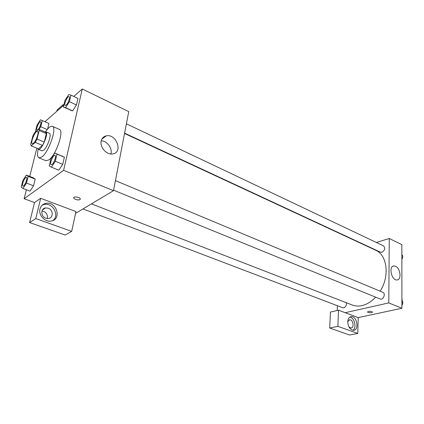 <?xml version="1.0" encoding="UTF-8"?>
<svg xmlns="http://www.w3.org/2000/svg" width="424" height="424" viewBox="0 0 424 424"><rect width="100%" height="100%" fill="white"/><g stroke="black" fill="none" stroke-linecap="round" stroke-linejoin="round"><path stroke-width="0.64" d="M33.438 143.291L32.293 143.704C29.966 143.052 35.484 130.094 37.566 131.318C39.39 131.726 36.12 141.245 33.438 143.291M37.036 139.019L39.188 130.523L38.632 129.166L34.556 132.717L32.834 136.024L30.682 144.414L31.201 145.829L35.277 142.39L37.036 139.019L44.234 142.082L46.327 133.618L39.188 130.523M31.201 145.829L38.346 148.813L42.474 145.427L35.277 142.39M38.632 129.166L45.739 132.256L46.327 133.618M44.234 142.082L42.474 145.427M37.725 148.554L38.335 149.349C41.356 151.167 49.226 132.685 45.819 131.763L44.843 131.869M45.819 131.763L49.343 133.295C52.051 133.92 47.451 147.451 43.545 150.271L41.875 150.827L38.335 149.349M45.591 131.705C48.437 127.582 50.71 125.785 52.406 126.315C57.298 127.396 48.935 151.962 41.907 156.922L38.971 157.876C37.413 157.018 37.132 154.135 38.128 149.227M52.406 126.315L59.371 129.389C64.379 130.534 56.116 154.967 48.999 159.843L46.015 160.76L38.971 157.876M36.84 148.183L29.738 176.411M26.383 189.761L24.126 198.724L63.6 170.316L82.267 88.982L73.75 96.444M63.785 105.173L44.949 121.677M22.965 188.468L30.024 191.139L33.549 185.807L35.208 179.108L33.342 177.815L26.362 175.091L22.901 180.433L21.2 187.085L22.965 188.468L26.479 183.089L28.18 176.363L26.362 175.091M48.972 123.463L47.589 129.066L48.972 123.463L40.418 119.769L37.02 125.165L35.446 131.329L35.907 131.541M63.356 106.97L72.605 110.887L76.453 104.988L77.963 98.448L70.972 95.119L68.693 94.579L64.914 100.477L63.356 106.97L65.582 107.632L69.419 101.68L70.972 95.119M51.389 167.173L58.798 170.178L62.736 164.337L64.379 157.235L54.77 152.995L50.901 158.846L49.21 165.895L51.389 167.173L55.316 161.274L57.002 154.14L54.77 152.995M75.562 213.383L113.505 190.662L128.753 111.618L82.267 88.982M62.885 105.963L63.208 104.611L63.849 104.908M63.208 104.611L57.097 109.986L56.768 111.321M101.188 141.033C101.882 138.176 103.588 136.454 106.313 135.85C116.436 133.534 123.289 152.497 112.821 153.891C106.859 155.237 99.598 147.276 101.188 141.033M113.505 190.662L63.6 170.316M110.897 153.965C112.662 148.501 107.14 140.906 101.251 140.763M73.681 197.738L73.755 198.183L75.498 199.407L73.755 198.183C72.621 196.28 79.452 196.837 80.253 198.718C80.216 200.038 78.631 200.271 75.498 199.407C78.043 200.186 79.654 200.102 80.327 199.158M40.667 198.31L35.791 218.572L71.688 231.377L75.949 211.565L40.667 198.31L34.503 202.561L24.126 198.724M39.989 209.011C40.863 205.905 42.85 204.024 45.962 203.366C56.731 201.066 62.111 219.701 51.039 221.063C44.933 222.309 38.266 215.09 39.989 209.011M52.989 220.485C59.81 215.535 52.852 202.502 44.388 204.421L42.315 205.094M48.225 208.2C53.339 209.827 53.594 217.925 48.516 218.498L45.877 218.233C40.73 216.643 40.45 208.513 45.49 207.924L48.225 208.2M42.003 210.929C46.19 211.921 47.954 214.459 47.297 218.546M71.688 231.377L65.158 235.05L29.627 222.558L35.791 218.572M34.503 202.561L29.627 222.558M375.653 297.171C371.456 301.623 366.93 304.427 362.07 305.577C358.55 306.361 355.275 306.17 352.243 305.01L91.452 203.87M124.534 133.481L375.59 250.187C387.165 254.877 389.937 276.013 380.169 291.203M113.595 190.196L380.116 298.994C383.216 300.457 386.068 293.466 382.84 292.316L115.439 180.629M346.318 302.709C346.689 305.179 345.851 306.881 343.806 307.808L342.74 307.75L82.972 208.947M126.4 123.829L383.561 245.883C385.469 248.135 384.939 250.266 381.982 252.264L380.508 252.195L124.598 133.147M337.223 310.495L337.409 305.725M345.178 312.705L338.511 310.198L337.891 326.348L357.787 333.45L358.201 317.597L345.178 312.705L388.781 302.911L389.259 238.484L376.406 242.486M366.363 245.613L366.002 245.724M337.891 326.348L329.718 328.044L349.572 335.018L357.787 333.45M329.718 328.044L330.418 312.064L338.511 310.198M347.744 321.673L349.689 319.781C353.15 319.394 354.57 327.991 351.03 327.98L348.952 326.915M352.874 330.28C356.997 328.091 354.512 317.422 349.827 317.083M347.744 321.726C347.982 318.62 349.153 316.919 351.268 316.611C357.034 315.959 359.43 330.338 353.521 330.317C350.033 329.708 348.109 326.846 347.744 321.726M341.442 234.308L360.156 243.01M341.453 234.043L341.113 234.159M358.201 317.597L401.91 308.264L401.857 244.622L389.259 238.484M395.528 266.277C400.484 268.196 401.782 279.988 396.986 279.951C391.474 280.646 388.32 265.981 393.949 265.965L395.528 266.277M401.91 308.264L388.781 302.911M367.486 311.916L368.096 312.43L367.513 312.032C368.679 311.057 370.322 311.052 372.442 312.011C371.965 312.827 370.512 312.97 368.096 312.435C370.279 312.949 371.737 312.848 372.468 312.128M402.127 298.92L401.904 304.305M402.132 300.637C403.086 302.042 403.012 303.605 401.91 305.322M401.867 258.343L401.862 252.863M402.084 254.829C403.012 256.091 402.938 257.569 401.867 259.265M55.014 155.385L55.046 155.401C56.578 155.756 54.171 163.017 52.035 164.448L51.119 164.692C49.184 164.152 53.265 154.405 55.014 155.385C56.546 155.746 54.14 163.002 52.009 164.433L51.119 164.692M58.798 170.178L62.736 164.337L55.316 161.274M62.736 164.337L64.379 157.235L57.002 154.14M64.379 157.235L62.084 156.064M69.112 96.64L69.144 96.656C70.469 97.022 68.206 103.509 66.181 105.12L65.137 105.486C63.388 104.913 67.543 95.654 69.112 96.64C70.442 97.011 68.179 103.498 66.149 105.11L65.137 105.486M70.326 110.198L72.605 110.887L65.582 107.632M72.605 110.887L76.453 104.988L69.419 101.68M76.453 104.988L77.963 98.448M23.617 185.898L22.907 186.104C21.2 185.68 24.889 176.564 26.41 177.386L26.442 177.396C27.809 177.667 25.498 184.652 23.617 185.898M30.024 191.139L33.549 185.807L26.479 183.089M33.549 185.807L35.208 179.108L28.18 176.363M35.208 179.108L33.342 177.815M26.442 177.396L26.41 177.386C27.783 177.656 25.466 184.636 23.59 185.887L22.922 186.109M39.05 129.352L40.72 126.728L42.289 120.501M40.651 121.799L40.625 121.783C41.828 122.07 39.649 128.345 37.853 129.77L37.047 130.073C35.499 129.627 39.241 120.951 40.625 121.783L40.651 121.799C41.854 122.08 39.676 128.355 37.879 129.781L37.058 130.078M47.181 129.553L40.72 126.728M106.313 135.85L101.898 139.067M45.962 203.366L44.388 204.421M42.49 209.896L45.49 207.924M349.159 319.892L349.689 319.781M351.268 316.611L350.367 316.808M393.949 265.965L392.979 266.224"/></g></svg>
